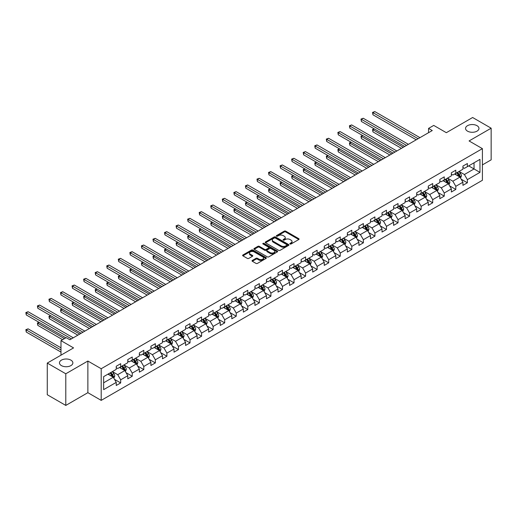 <?xml version="1.0" encoding="UTF-8"?>
<svg xmlns="http://www.w3.org/2000/svg" width="517" height="517" viewBox="0 0 517 517"><rect width="100%" height="100%" fill="white"/><g stroke="black" fill="none" stroke-linecap="round" stroke-linejoin="round"><path stroke-width="0.78" d="M290.05 243.985A0.717 0.414 0 0 0 291.065 243.985L298.794 239.526A1.028 0.595 0 0 0 299.091 239.106A1.028 0.595 0 0 0 298.794 238.686L285.707 231.131A1.028 0.595 0 0 0 284.247 231.131L276.524 235.59A0.717 0.414 0 0 0 277.545 236.179L278.54 235.603A3.289 1.9 0 0 1 283.193 235.603L284.285 236.23A3.289 1.9 0 0 1 285.248 237.574A3.289 1.9 0 0 1 284.285 238.919L283.284 239.494A0.717 0.414 0 0 0 284.305 240.082L285.306 239.507A3.289 1.9 0 0 1 289.959 239.507L291.045 240.134A3.289 1.9 0 0 1 292.015 241.478A3.289 1.9 0 0 1 291.045 242.822L290.05 243.397A0.717 0.414 0 0 0 290.05 243.985L290.05 243.397M70.907 360.136A6.702 3.871 0 0 0 63.597 359.296A6.702 3.871 0 0 0 59.461 362.869A6.702 3.871 0 0 0 61.42 365.609A6.702 3.871 0 0 0 68.729 366.45A6.702 3.871 0 0 0 72.871 362.869A6.702 3.871 0 0 0 70.907 360.136M477.004 125.676A6.702 3.871 0 0 0 469.694 124.836A6.702 3.871 0 0 0 465.552 128.41A6.702 3.871 0 0 0 467.517 131.15A6.702 3.871 0 0 0 474.826 131.99A6.702 3.871 0 0 0 478.962 128.41A6.702 3.871 0 0 0 477.004 125.676M252.328 260.432A1.028 0.595 0 0 0 252.025 260.852A1.028 0.595 0 0 0 252.328 261.272L255.999 263.392A1.028 0.595 0 0 0 257.453 263.392L266.035 258.435A1.028 0.595 0 0 0 266.339 258.015A1.028 0.595 0 0 0 266.035 257.595L252.949 250.041A1.028 0.595 0 0 0 251.495 250.041L242.912 254.997A1.028 0.595 0 0 0 242.609 255.417A1.028 0.595 0 0 0 242.912 255.837L247.346 258.397A1.028 0.595 0 0 0 248.8 258.397L252.477 256.277A1.028 0.595 0 0 0 252.774 255.857A1.028 0.595 0 0 0 252.477 255.437L250.273 254.164A2.753 1.59 0 0 1 249.472 253.046A2.753 1.59 0 0 1 251.165 251.579A2.753 1.59 0 0 1 254.164 251.921L262.778 256.897A2.753 1.59 0 0 1 263.586 258.015A2.753 1.59 0 0 1 261.886 259.482A2.753 1.59 0 0 1 258.894 259.14L257.453 258.313A1.028 0.595 0 0 0 255.999 258.313L252.328 260.432L252.328 261.272L255.999 259.166L255.999 258.313M482.406 164.897L491.15 159.85L491.15 128.197L472.628 117.508L446.333 132.688L433.737 125.418L428.554 128.41L432.257 130.549L69.866 339.772L66.163 337.64L60.98 340.632L60.98 355.173M65.795 373.778L65.795 405.425L87.871 392.681L87.871 361.034L65.795 373.778L47.273 363.083L73.569 347.902L60.98 340.632M87.871 361.034L101.203 368.731L482.406 148.644L482.406 180.291L101.203 400.378L101.203 368.731M491.15 128.197L469.074 140.941L482.406 148.644M278.611 250.338A1.028 0.595 0 0 0 280.072 250.338L288.648 245.381A1.028 0.595 0 0 0 288.951 244.961A1.028 0.595 0 0 0 288.648 244.541L275.561 236.986A1.028 0.595 0 0 0 274.107 236.986L265.525 241.937A1.028 0.595 0 0 0 265.227 242.357A1.028 0.595 0 0 0 265.525 242.777L278.611 250.338M263.308 244.14A0.717 0.414 0 0 1 264.038 244.244L277.325 251.915L268.762 256.865A1.028 0.595 0 0 1 267.308 256.865L254.222 249.304L254.222 248.47A1.028 0.595 0 0 0 253.918 248.884A1.028 0.595 0 0 0 254.222 249.304M254.222 248.47L257.893 246.344A1.028 0.595 0 0 1 259.347 246.344L264.652 249.414A1.028 0.595 0 0 0 266.106 249.414L268.543 248.005A1.028 0.595 0 0 0 268.846 247.585A1.028 0.595 0 0 0 268.543 247.165L263.017 243.972A0.717 0.414 0 0 1 264.038 243.391L277.345 251.068A1.028 0.595 0 0 1 277.642 251.488A1.028 0.595 0 0 1 277.345 251.908L277.345 251.068M65.795 405.425L47.273 394.736L47.273 363.083M114.503 379.355L120.687 382.929L120.687 379.808L127.796 375.704L127.796 378.825L132.242 376.26L132.242 373.132L139.351 369.028L139.351 372.15L143.797 369.584L143.797 366.463L150.906 362.359L150.906 365.48L155.352 362.915L155.352 359.793L162.467 355.683L162.467 358.804L166.907 356.239L166.907 353.117L174.022 349.014L174.022 352.135L178.468 349.57L178.468 346.448L185.577 342.344L185.577 345.466L190.023 342.9L190.023 339.772L197.132 335.669L197.132 338.79L201.578 336.224L201.578 333.103L208.687 328.999L208.687 332.121L213.133 329.555L213.133 326.434L220.248 322.324L220.248 325.445L224.688 322.879L224.688 319.758L231.803 315.654L231.803 318.776L236.25 316.21L236.25 313.089L243.358 308.985L243.358 312.106L247.805 309.541L247.805 306.413L254.913 302.309L254.913 305.431L259.36 302.865L259.36 299.744L266.468 295.64L266.468 298.761L270.914 296.196L270.914 293.074L278.03 288.964L278.03 292.086L282.469 289.52L282.469 286.399L289.585 282.295L289.585 285.416L294.031 282.851L294.031 279.729L301.14 275.626L301.14 278.747L305.586 276.181L305.586 273.054L312.695 268.95L312.695 272.071L317.141 269.506L317.141 266.384L324.249 262.281L324.249 265.402L328.696 262.836L328.696 259.715L335.811 255.605L335.811 258.726L340.251 256.161L340.251 253.039L347.366 248.935L347.366 252.057L351.812 249.491L351.812 246.37L358.921 242.26L358.921 245.388L363.367 242.822L363.367 239.694L370.476 235.59L370.476 238.712L374.922 236.146L374.922 233.025L382.031 228.921L382.031 232.043L386.477 229.477L386.477 226.356L393.592 222.245L393.592 225.367L398.032 222.801L398.032 219.68L405.147 215.576L405.147 218.697L409.587 216.132L409.587 213.01L416.702 208.9L416.702 212.028L421.148 209.463L421.148 206.335L428.257 202.231L428.257 205.352L432.703 202.787L432.703 199.665L439.812 195.562L439.812 198.683L444.258 196.117L444.258 192.996L451.367 188.886L451.367 192.007L455.813 189.442L455.813 186.32L462.928 182.217L462.928 185.338L467.368 182.772L467.368 179.651L479.963 172.381L479.963 159.378L474.037 162.797L474.037 168.956L479.963 172.381M120.687 382.929L116.241 385.495L116.241 382.373L103.646 389.644L103.646 376.641L116.241 369.371L116.241 366.249L120.687 363.684L120.687 366.805L127.796 362.701L127.796 359.58L132.242 357.008L132.242 360.136L139.351 356.026L139.351 352.904L143.797 350.339L143.797 353.46L150.906 349.356L150.906 346.235L155.352 343.669L155.352 346.791L162.467 342.681L162.467 339.559L166.907 336.994L166.907 340.115L174.022 336.011L174.022 332.89L178.468 330.324L178.468 333.446L185.577 329.342L185.577 326.221L190.023 323.648L190.023 326.776L197.132 322.666L197.132 319.545L201.578 316.979L201.578 320.101L208.687 315.997L208.687 312.875L213.133 310.31L213.133 313.431L220.248 309.321L220.248 306.2L224.688 303.634L224.688 306.755L231.803 302.652L231.803 299.53L236.25 296.965L236.25 300.086L243.358 295.983L243.358 292.861L247.805 290.289L247.805 293.417L254.913 289.307L254.913 286.185L259.36 283.62L259.36 286.741L266.468 282.637L266.468 279.516L270.914 276.95L270.914 280.072L278.03 275.962L278.03 272.84L282.469 270.275L282.469 273.396L289.585 269.292L289.585 266.171L294.031 263.605L294.031 266.727L301.14 262.623L301.14 259.502L305.586 256.93L305.586 260.057L312.695 255.947L312.695 252.826L317.141 250.26L317.141 253.382L324.249 249.278L324.249 246.157L328.696 243.591L328.696 246.712L335.811 242.602L335.811 239.481L340.251 236.915L340.251 240.037L347.366 235.933L347.366 232.812L351.812 230.246L351.812 233.367L358.921 229.264L358.921 226.136L363.367 223.57L363.367 226.698L370.476 222.588L370.476 219.467L374.922 216.901L374.922 220.022L382.031 215.919L382.031 212.797L386.477 210.232L386.477 213.353L393.592 209.243L393.592 206.121L398.032 203.556L398.032 206.677L405.147 202.574L405.147 199.452L409.587 196.887L409.587 200.008L416.702 195.904L416.702 192.776L421.148 190.211L421.148 193.339L428.257 189.228L428.257 186.107L432.703 183.541L432.703 186.663L439.812 182.559L439.812 179.438L444.258 176.872L444.258 179.994L451.367 175.883L451.367 172.762L455.813 170.196L455.813 173.318L462.928 169.214L462.928 166.093L467.368 163.527L467.368 166.648L479.963 159.378M119.498 367.49L124.836 370.566L117.721 374.676L112.389 371.594M116.241 367.658L117.721 368.518L120.687 366.805M117.721 374.676L120.687 379.808M124.836 370.566L127.796 375.704M131.053 360.821L136.391 363.897L129.276 368.001L123.944 364.924M127.796 360.989L129.276 361.842L132.242 360.136M129.276 368.001L132.242 373.132M136.391 363.897L139.351 369.028M142.614 354.145L147.946 357.228L140.837 361.331L135.499 358.249M139.351 354.319L140.837 355.173L143.797 353.46M140.837 361.331L143.797 366.463M147.946 357.228L150.906 362.359M154.169 347.476L159.501 350.552L152.392 354.662L147.054 351.579M150.906 347.644L152.392 348.503L155.352 346.791M152.392 354.662L155.352 359.793M159.501 350.552L162.467 355.683M165.724 340.8L171.056 343.883L163.947 347.986L158.616 344.91M162.467 340.974L163.947 341.827L166.907 340.115M163.947 347.986L166.907 353.117M171.056 343.883L174.022 349.014M177.279 334.131L182.617 337.207L175.502 341.317L170.171 338.234M174.022 334.299L175.502 335.158L178.468 333.446M175.502 341.317L178.468 346.448M182.617 337.207L185.577 342.344M188.834 327.455L194.172 330.537L187.057 334.641L181.725 331.565M185.577 327.629L187.057 328.482L190.023 326.776M187.057 334.641L190.023 339.772M194.172 330.537L197.132 335.669M200.396 320.786L205.727 323.868L198.612 327.972L193.28 324.889M197.132 320.96L198.612 321.813L201.578 320.101M198.612 327.972L201.578 333.103M205.727 323.868L208.687 328.999M211.951 314.116L217.282 317.192L210.173 321.303L204.835 318.22M208.687 314.284L210.173 315.144L213.133 313.431M210.173 321.303L213.133 326.434M217.282 317.192L220.248 322.324M223.506 307.441L228.837 310.523L221.728 314.627L216.397 311.551M220.248 307.615L221.728 308.468L224.688 306.755M221.728 314.627L224.688 319.758M228.837 310.523L231.803 315.654M235.061 300.771L240.392 303.847L233.283 307.958L227.952 304.875M231.803 300.939L233.283 301.799L236.25 300.086M233.283 307.958L236.25 313.089M240.392 303.847L243.358 308.985M246.615 294.095L251.953 297.178L244.838 301.282L239.507 298.206M243.358 294.27L244.838 295.123L247.805 293.417M244.838 301.282L247.805 306.413M251.953 297.178L254.913 302.309M258.177 287.426L263.508 290.509L256.393 294.612L251.062 291.53M254.913 287.601L256.393 288.454L259.36 286.741M256.393 294.612L259.36 299.744M263.508 290.509L266.468 295.64M269.732 280.757L275.063 283.833L267.955 287.937L262.617 284.861M266.468 280.925L267.955 281.778L270.914 280.072M267.955 287.937L270.914 293.074M275.063 283.833L278.03 288.964M281.287 274.081L286.618 277.164L279.51 281.267L274.178 278.191M278.03 274.256L279.51 275.109L282.469 273.396M279.51 281.267L282.469 286.399M286.618 277.164L289.585 282.295M292.842 267.412L298.173 270.488L291.065 274.598L285.733 271.515M289.585 267.58L291.065 268.439L294.031 266.727M291.065 274.598L294.031 279.729M298.173 270.488L301.14 275.626M304.397 260.736L309.735 263.819L302.619 267.922L297.288 264.846M301.14 260.911L302.619 261.764L305.586 260.057M302.619 267.922L305.586 273.054M309.735 263.819L312.695 268.95M315.958 254.067L321.29 257.149L314.174 261.253L308.843 258.17M312.695 254.241L314.174 255.094L317.141 253.382M314.174 261.253L317.141 266.384M321.29 257.149L324.249 262.281M327.513 247.397L332.845 250.474L325.736 254.577L320.398 251.501M324.249 247.565L325.736 248.418L328.696 246.712M325.736 254.577L328.696 259.715M332.845 250.474L335.811 255.605M339.068 240.722L344.4 243.804L337.291 247.908L331.953 244.832M335.811 240.896L337.291 241.749L340.251 240.037M337.291 247.908L340.251 253.039M344.4 243.804L347.366 248.935M350.623 234.052L355.954 237.129L348.846 241.239L343.514 238.156M347.366 234.22L348.846 235.08L351.812 233.367M348.846 241.239L351.812 246.37M355.954 237.129L358.921 242.26M362.178 227.377L367.516 230.459L360.401 234.563L355.069 231.487M358.921 227.551L360.401 228.404L363.367 226.698M360.401 234.563L363.367 239.694M367.516 230.459L370.476 235.59M373.733 220.707L379.071 223.79L371.956 227.894L366.624 224.811M370.476 220.875L371.956 221.735L374.922 220.022M371.956 227.894L374.922 233.025M379.071 223.79L382.031 228.921M385.294 214.038L390.626 217.114L383.517 221.218L378.179 218.142M382.031 214.206L383.517 215.059L386.477 213.353M383.517 221.218L386.477 226.356M390.626 217.114L393.592 222.245M396.849 207.362L402.181 210.445L395.072 214.549L389.734 211.472M393.592 207.537L395.072 208.39L398.032 206.677M395.072 214.549L398.032 219.68M402.181 210.445L405.147 215.576M408.404 200.693L413.736 203.769L406.627 207.879L401.295 204.797M405.147 200.861L406.627 201.72L409.587 200.008M406.627 207.879L409.587 213.01M413.736 203.769L416.702 208.9M419.959 194.017L425.297 197.1L418.182 201.203L412.85 198.127M416.702 194.192L418.182 195.045L421.148 193.339M418.182 201.203L421.148 206.335M425.297 197.1L428.257 202.231M431.514 187.348L436.852 190.43L429.737 194.534L424.405 191.452M428.257 187.516L429.737 188.375L432.703 186.663M429.737 194.534L432.703 199.665M436.852 190.43L439.812 195.562M443.075 180.679L448.407 183.755L441.298 187.858L435.96 184.782M439.812 180.847L441.298 181.7L444.258 179.994M441.298 187.858L444.258 192.996M448.407 183.755L451.367 188.886M454.63 174.003L459.962 177.085L452.853 181.189L447.515 178.113M451.367 174.177L452.853 175.03L455.813 173.318M452.853 181.189L455.813 186.32M459.962 177.085L462.928 182.217M468.706 165.879L474.037 168.956L464.408 174.52L459.077 171.437M462.928 167.502L464.408 168.361L467.368 166.648M464.408 174.52L467.368 179.651M87.871 392.681L101.203 400.378M428.554 128.41L428.554 132.688M103.646 382.8L113.275 377.242L107.943 374.159M113.275 377.242L116.241 382.373M461.183 179.199L467.368 182.772M449.628 185.874L455.813 189.442M438.073 192.544L444.258 196.117M426.519 199.219L432.703 202.787M414.964 205.889L421.148 209.463M403.402 212.558L409.587 216.132M391.847 219.234L398.032 222.801M380.292 225.903L386.477 229.477M368.737 232.579L374.922 236.146M357.182 239.248L363.367 242.822M345.621 245.918L351.812 249.491M334.066 252.593L340.251 256.161M322.511 259.263L328.696 262.836M310.956 265.938L317.141 269.506M299.401 272.608L305.586 276.181M287.84 279.277L294.031 282.851M276.285 285.953L282.469 289.52M264.73 292.622L270.914 296.196M253.175 299.298L259.36 302.865M241.62 305.967L247.805 309.541M230.059 312.636L236.25 316.21M218.504 319.312L224.688 322.879M206.949 325.981L213.133 329.555M195.394 332.657L201.578 336.224M183.839 339.326L190.023 342.9M172.277 345.996L178.468 349.57M160.722 352.672L166.907 356.239M149.167 359.341L155.352 362.915M137.612 366.017L143.797 369.584M126.058 372.686L132.242 376.26M290.334 244.089L291.045 243.675A3.289 1.9 0 0 0 292.015 242.331L292.015 241.478M285.248 237.574L285.248 238.427A3.289 1.9 0 0 1 284.285 239.772L283.575 240.185M298.794 238.686L298.794 239.526L285.707 231.984A1.028 0.595 0 0 0 284.247 231.984L276.815 236.282M288.648 244.541L288.648 245.381L275.561 237.839A1.028 0.595 0 0 0 274.107 237.839L265.538 242.79M286.832 245.258A0.717 0.414 0 0 0 286.832 244.67L275.341 238.033A0.717 0.414 0 0 0 274.327 238.033L273.273 238.641A3.289 1.9 0 0 0 272.304 239.985A3.289 1.9 0 0 0 273.273 241.329L281.125 245.866A3.289 1.9 0 0 0 285.778 245.866L286.832 245.258L286.832 246.111A0.717 0.414 0 0 0 287.045 245.814L287.045 244.961M272.304 239.985L272.304 240.844A3.289 1.9 0 0 0 273.273 242.189L273.273 241.329M286.832 246.111L285.778 246.719A3.289 1.9 0 0 1 281.125 246.719L273.273 242.189M254.235 249.317L257.893 247.204L257.893 246.344M268.846 247.585L268.846 248.438A1.028 0.595 0 0 1 268.543 248.858L266.106 250.267A1.028 0.595 0 0 1 264.652 250.267L259.347 247.204A1.028 0.595 0 0 0 257.893 247.204M270.158 252.593A2.753 1.59 0 0 0 273.157 252.936A2.753 1.59 0 0 0 274.857 251.469A2.753 1.59 0 0 0 274.049 250.344L271.018 248.593A1.028 0.595 0 0 0 269.564 248.593L267.127 250.002A1.028 0.595 0 0 0 266.824 250.422A1.028 0.595 0 0 0 267.127 250.842L270.158 252.593L270.158 253.446A2.753 1.59 0 0 0 273.157 253.789A2.753 1.59 0 0 0 274.857 252.322L274.857 251.469M266.824 250.422L266.824 251.275A1.028 0.595 0 0 0 267.127 251.695L267.127 250.842M270.158 253.446L267.127 251.695M263.586 258.015L263.586 258.875A2.753 1.59 0 0 1 261.886 260.342A2.753 1.59 0 0 1 258.894 259.993L257.453 259.166A1.028 0.595 0 0 0 255.999 259.166M249.472 253.046L249.472 253.899A2.753 1.59 0 0 0 250.273 255.023L250.273 254.164M252.458 256.283L250.273 255.023M266.035 257.595L266.035 258.435L252.949 250.894A1.028 0.595 0 0 0 251.495 250.894L242.925 255.844L242.912 254.997M460.55 178.1L461.429 175.877A2.779 1.603 -120 0 0 460.544 173.512L459.012 171.47M456.349 174.998L455.309 173.609M374.353 128.94L372.944 129.754L372.944 131.887L401.444 148.34M456.718 172.801L458.249 174.836A2.779 1.603 60 0 1 459.044 176.51L459.93 175.993A2.779 1.603 -120 0 0 459.135 174.326L457.61 172.284M456.912 172.684L458.605 174.953A1.415 0.814 60 0 1 458.863 175.379L459.93 175.993M372.944 131.887L372.537 129.515L403.292 147.274M372.537 129.515L374.185 128.843M418.111 138.718L372.944 112.641L374.793 111.575L419.959 137.651M416.256 139.79L372.944 114.78L372.944 112.641L372.537 112.409L374.793 111.575M372.944 114.78L372.537 112.409M448.995 184.769L449.874 182.546A2.779 1.603 -120 0 0 448.989 180.187L447.457 178.145M444.794 181.667L443.754 180.284M362.792 135.609L361.389 136.423L361.389 138.562L389.883 155.016M445.163 179.47L446.688 181.512A2.779 1.603 60 0 1 447.483 183.18L448.375 182.669A2.779 1.603 -120 0 0 447.58 180.995L446.048 178.96M445.357 179.36L447.05 181.622A1.415 0.814 60 0 1 447.308 182.055L448.375 182.669M361.389 138.562L360.982 136.191L391.737 153.943M360.982 136.191L362.63 135.519M437.434 191.439L438.319 189.222A2.779 1.603 -120 0 0 437.434 186.857L435.902 184.815M433.24 188.343L432.199 186.954M351.237 142.285L349.828 143.093L349.828 145.232L378.328 161.685M433.608 186.139L435.133 188.182A2.779 1.603 60 0 1 435.928 189.855L436.82 189.338A2.779 1.603 -120 0 0 436.025 187.671L434.493 185.629M433.802 186.03L435.495 188.291A1.415 0.814 60 0 1 435.753 188.724L436.82 189.338M349.828 145.232L349.421 142.86L380.182 160.619M349.421 142.86L351.075 142.188M406.549 145.393L361.389 119.317L363.238 118.244L408.404 144.321M404.701 146.46L361.389 121.456L361.389 119.317L360.982 119.078L363.238 118.244M361.389 121.456L360.982 119.078M394.994 152.063L349.828 125.986L351.683 124.92L396.849 150.996M393.146 153.135L349.828 128.126L349.828 125.986L349.421 125.754L351.683 124.92M349.828 128.126L349.421 125.754M425.879 198.114L426.758 195.891A2.779 1.603 -120 0 0 425.872 193.526L424.347 191.49M421.678 195.012L420.644 193.629M339.682 148.954L338.273 149.768L338.273 151.908L366.773 168.361M422.046 192.815L423.578 194.857A2.779 1.603 60 0 1 424.373 196.525L425.265 196.014A2.779 1.603 -120 0 0 424.47 194.34L422.938 192.298M422.24 192.705L423.94 194.967A1.415 0.814 60 0 1 424.198 195.394L425.265 196.014M338.273 151.908L337.866 149.529L368.627 167.288M337.866 149.529L339.52 148.857M414.324 204.784L415.203 202.567A2.779 1.603 -120 0 0 414.317 200.202L412.792 198.16M410.123 201.682L409.083 200.299M328.127 155.623L326.718 156.438L326.718 158.577L355.218 175.03M410.492 199.484L412.023 201.527A2.779 1.603 60 0 1 412.818 203.194L413.703 202.683A2.779 1.603 -120 0 0 412.909 201.016L411.383 198.974M410.685 199.375L412.385 201.636A1.415 0.814 60 0 1 412.637 202.069L413.703 202.683M326.718 158.577L326.311 156.205L357.066 173.964M326.311 156.205L327.965 155.533M402.769 211.459L403.648 209.236A2.779 1.603 -120 0 0 402.762 206.871L401.231 204.829M398.568 208.357L397.528 206.968M316.572 162.299L315.163 163.113L315.163 165.253L343.663 181.7M398.937 206.16L400.468 208.196A2.779 1.603 60 0 1 401.263 209.87L402.148 209.353A2.779 1.603 -120 0 0 401.354 207.685L399.828 205.643M399.13 206.044L400.824 208.312A1.415 0.814 60 0 1 401.082 208.739L402.148 209.353M315.163 165.253L314.756 162.874L345.511 180.633M314.756 162.874L316.404 162.202M383.44 158.738L338.273 132.662L340.128 131.589L385.294 157.666M381.591 159.805L338.273 134.795L338.273 132.662L337.866 132.423L340.128 131.589M338.273 134.795L337.866 132.423M371.885 165.408L326.718 139.332L328.573 138.265L373.733 164.341M370.03 166.474L326.718 141.471L326.718 139.332L326.311 139.099L328.573 138.265M326.718 141.471L326.311 139.099M360.33 172.077L315.163 146.001L317.011 144.934L362.178 171.011M358.475 173.15L315.163 148.14L315.163 146.001L314.756 145.768L317.011 144.934M315.163 148.14L314.756 145.768M391.214 218.129L392.093 215.906A2.779 1.603 -120 0 0 391.207 213.547L389.676 211.505M387.013 215.027L385.973 213.644M305.017 168.969L303.608 169.783L303.608 171.922L332.101 188.375M387.382 212.83L388.907 214.872A2.779 1.603 60 0 1 389.702 216.539L390.594 216.028A2.779 1.603 -120 0 0 389.799 214.355L388.267 212.319M387.576 212.72L389.269 214.982A1.415 0.814 60 0 1 389.527 215.415L390.594 216.028M303.608 171.922L303.201 169.55L333.956 187.303M303.201 169.55L304.849 168.878M348.775 178.753L303.608 152.677L305.457 151.604L350.623 177.68M346.92 179.819L303.608 154.816L303.608 152.677L303.201 152.437L305.457 151.604M303.608 154.816L303.201 152.437M379.652 224.798L380.538 222.581A2.779 1.603 -120 0 0 379.652 220.216L378.121 218.174M375.458 221.703L374.418 220.313M293.456 175.644L292.047 176.452L292.047 178.591L320.546 195.045M375.827 219.499L377.352 221.541A2.779 1.603 60 0 1 378.147 223.215L379.039 222.698A2.779 1.603 -120 0 0 378.244 221.03L376.712 218.988M376.021 219.389L377.714 221.651A1.415 0.814 60 0 1 377.972 222.084L379.039 222.698M292.047 178.591L291.64 176.219L322.401 193.978M291.64 176.219L293.294 175.547M337.213 185.422L292.047 159.346L293.902 158.28L339.068 184.356M335.365 186.495L292.047 161.485L292.047 159.346L291.64 159.113L293.902 158.28M292.047 161.485L291.64 159.113M368.098 231.474L368.983 229.251A2.779 1.603 -120 0 0 368.091 226.885L366.566 224.85M363.897 228.372L362.863 226.989M281.901 182.314L280.492 183.128L280.492 185.267L308.992 201.72M364.272 226.175L365.797 228.217A2.779 1.603 60 0 1 366.592 229.884L367.484 229.374A2.779 1.603 -120 0 0 366.689 227.7L365.157 225.658M364.459 226.065L366.159 228.327A1.415 0.814 60 0 1 366.417 228.753L367.484 229.374M280.492 185.267L280.085 182.889L310.846 200.648M280.085 182.889L281.739 182.223M325.658 192.098L280.492 166.022L282.347 164.949L327.513 191.025M323.81 193.164L280.492 168.154L280.492 166.022L280.085 165.783L282.347 164.949M280.492 168.154L280.085 165.783M356.543 238.143L357.421 235.926A2.779 1.603 -120 0 0 356.536 233.561L355.011 231.519M352.342 235.041L351.308 233.658M270.346 188.983L268.937 189.797L268.937 191.936L297.437 208.39M352.71 232.844L354.242 234.886A2.779 1.603 60 0 1 355.037 236.553L355.922 236.043A2.779 1.603 -120 0 0 355.127 234.375L353.602 232.333M352.904 232.734L354.604 234.996A1.415 0.814 60 0 1 354.856 235.429L355.922 236.043M268.937 191.936L268.53 189.565L299.285 207.323M268.53 189.565L270.184 188.892M314.103 198.767L268.937 172.691L270.792 171.625L315.958 197.701M312.249 199.833L268.937 174.83L268.937 172.691L268.53 172.458L270.792 171.625M268.937 174.83L268.53 172.458M344.988 244.819L345.867 242.596A2.779 1.603 -120 0 0 344.981 240.231L343.45 238.188M340.787 241.717L339.747 240.327M258.791 195.659L257.382 196.473L257.382 198.612L285.882 215.059M341.155 239.52L342.687 241.555A2.779 1.603 60 0 1 343.482 243.229L344.367 242.712A2.779 1.603 -120 0 0 343.572 241.045L342.047 239.003M341.349 239.403L343.049 241.672A1.415 0.814 60 0 1 343.301 242.098L344.367 242.712M257.382 198.612L256.975 196.234L287.73 213.993M256.975 196.234L258.629 195.562M302.548 205.436L257.382 179.36L259.23 178.294L304.397 204.37M300.694 206.509L257.382 181.499L257.382 179.36L256.975 179.128L259.23 178.294M257.382 181.499L256.975 179.128M333.433 251.488L334.312 249.265A2.779 1.603 -120 0 0 333.426 246.906L331.895 244.864M329.232 248.386L328.192 247.003M247.236 202.328L245.827 203.142L245.827 205.281L274.32 221.735M329.6 246.189L331.132 248.231A2.779 1.603 60 0 1 331.92 249.898L332.812 249.388A2.779 1.603 -120 0 0 332.017 247.714L330.486 245.678M329.794 246.079L331.487 248.341A1.415 0.814 60 0 1 331.746 248.774L332.812 249.388M245.827 205.281L245.42 202.91L276.175 220.662M245.42 202.91L247.068 202.237M290.993 212.112L245.827 186.036L247.675 184.963L292.842 211.039M289.139 213.178L245.827 188.175L245.827 186.036L245.42 185.797L247.675 184.963M245.827 188.175L245.42 185.797M321.871 258.157L322.757 255.941A2.779 1.603 -120 0 0 321.871 253.576L320.34 251.533M317.677 255.062L316.637 253.673M235.674 209.004L234.272 209.812L234.272 211.951L262.765 228.404M318.045 252.858L319.571 254.9A2.779 1.603 60 0 1 320.366 256.574L321.257 256.057A2.779 1.603 -120 0 0 320.462 254.39L318.931 252.348M318.239 252.748L319.933 255.017A1.415 0.814 60 0 1 320.191 255.443L321.257 256.057M234.272 211.951L233.858 209.579L264.62 227.338M233.858 209.579L235.513 208.907M279.432 218.781L234.272 192.705L236.12 191.639L281.287 217.715M277.584 219.854L234.272 194.844L234.272 192.705L233.858 192.473L236.12 191.639M234.272 194.844L233.858 192.473M310.316 264.833L311.202 262.61A2.779 1.603 -120 0 0 310.31 260.245L308.785 258.209M306.116 261.731L305.082 260.348M224.12 215.673L222.711 216.487L222.711 218.626L251.21 235.08M306.491 259.534L308.016 261.576A2.779 1.603 60 0 1 308.811 263.243L309.702 262.733A2.779 1.603 -120 0 0 308.907 261.059L307.376 259.017M306.678 259.424L308.378 261.686A1.415 0.814 60 0 1 308.636 262.113L309.702 262.733M222.711 218.626L222.304 216.248L253.065 234.007M222.304 216.248L223.958 215.583M267.877 225.457L222.711 199.381L224.565 198.308L269.732 224.384M266.029 226.524L222.711 201.52L222.711 199.381L222.304 199.142L224.565 198.308M222.711 201.52L222.304 199.142M298.761 271.503L299.64 269.286A2.779 1.603 -120 0 0 298.755 266.921L297.23 264.878M294.561 268.407L293.527 267.018M212.565 222.342L211.156 223.157L211.156 225.296L239.655 241.749M294.929 266.203L296.461 268.245A2.779 1.603 60 0 1 297.256 269.913L298.141 269.402A2.779 1.603 -120 0 0 297.346 267.735L295.821 265.693M295.123 266.093L296.823 268.355A1.415 0.814 60 0 1 297.081 268.788L298.141 269.402M211.156 225.296L210.749 222.924L241.504 240.683M210.749 222.924L212.403 222.252M256.322 232.127L211.156 206.05L213.01 204.984L258.177 231.06M254.467 233.193L211.156 208.189L211.156 206.05L210.749 205.818L213.01 204.984M211.156 208.189L210.749 205.818M287.206 278.178L288.085 275.955A2.779 1.603 -120 0 0 287.2 273.59L285.675 271.548M283.006 275.076L281.965 273.687M201.01 229.018L199.601 229.832L199.601 231.971L228.1 248.418M283.374 272.879L284.906 274.915A2.779 1.603 60 0 1 285.701 276.589L286.586 276.072A2.779 1.603 -120 0 0 285.791 274.404L284.266 272.362M283.568 272.763L285.268 275.031A1.415 0.814 60 0 1 285.52 275.458L286.586 276.072M199.601 231.971L199.194 229.593L229.949 247.352M199.194 229.593L200.848 228.921M244.767 238.796L199.601 212.72L201.456 211.653L246.615 237.73M242.912 239.869L199.601 214.859L199.601 212.72L199.194 212.487L201.456 211.653M199.601 214.859L199.194 212.487M275.651 284.848L276.53 282.631A2.779 1.603 -120 0 0 275.645 280.266L274.113 278.224M271.451 281.746L270.41 280.363M189.455 235.687L188.046 236.502L188.046 238.641L216.539 255.094M271.819 279.548L273.351 281.591A2.779 1.603 60 0 1 274.146 283.258L275.031 282.747A2.779 1.603 -120 0 0 274.236 281.074L272.711 279.038M272.013 279.438L273.706 281.7A1.415 0.814 60 0 1 273.965 282.133L275.031 282.747M188.046 238.641L187.639 236.269L218.394 254.021M187.639 236.269L189.287 235.597M233.212 245.472L188.046 219.395L189.894 218.323L235.061 244.399M231.357 246.538L188.046 221.535L188.046 219.395L187.639 219.156L189.894 218.323M188.046 221.535L187.639 219.156M264.09 291.517L264.975 289.3A2.779 1.603 -120 0 0 264.09 286.935L262.558 284.893M259.896 288.421L258.855 287.032M177.893 242.363L176.491 243.171L176.491 245.31L204.984 261.764M260.264 286.218L261.789 288.26A2.779 1.603 60 0 1 262.584 289.934L263.476 289.417A2.779 1.603 -120 0 0 262.681 287.749L261.15 285.707M260.458 286.108L262.151 288.376A1.415 0.814 60 0 1 262.41 288.803L263.476 289.417M176.491 245.31L176.084 242.938L206.839 260.697M176.084 242.938L177.732 242.266M221.651 252.141L176.491 226.065L178.339 224.998L223.506 251.075M219.803 253.214L176.491 228.204L176.491 226.065L176.084 225.832L178.339 224.998M176.491 228.204L176.084 225.832M252.535 298.193L253.42 295.97A2.779 1.603 -120 0 0 252.535 293.611L251.003 291.569M248.334 295.091L247.3 293.708M166.338 249.032L164.929 249.847L164.929 251.986L193.429 268.439M248.709 292.893L250.234 294.936A2.779 1.603 60 0 1 251.029 296.603L251.921 296.092A2.779 1.603 -120 0 0 251.126 294.419L249.595 292.376M248.903 292.784L250.596 295.045A1.415 0.814 60 0 1 250.855 295.472L251.921 296.092M164.929 251.986L164.522 249.608L195.284 267.367M164.522 249.608L166.177 248.942M210.096 258.817L164.929 232.74L166.784 231.668L211.951 257.744M208.248 259.883L164.929 234.88L164.929 232.74L164.522 232.501L166.784 231.668M164.929 234.88L164.522 232.501M240.98 304.862L241.859 302.645A2.779 1.603 -120 0 0 240.974 300.28L239.449 298.238M236.78 301.766L235.746 300.377M154.783 255.708L153.375 256.516L153.375 258.655L181.874 275.109M237.148 299.563L238.68 301.605A2.779 1.603 60 0 1 239.474 303.272L240.36 302.762A2.779 1.603 -120 0 0 239.571 301.094L238.04 299.052M237.342 299.453L239.041 301.715A1.415 0.814 60 0 1 239.3 302.148L240.36 302.762M153.375 258.655L152.967 256.283L183.722 274.042M152.967 256.283L154.622 255.611M198.541 265.486L153.375 239.41L155.229 238.343L200.396 264.42M196.686 266.552L153.375 241.549L153.375 239.41L152.967 239.177L155.229 238.343M153.375 241.549L152.967 239.177M229.425 311.538L230.304 309.315A2.779 1.603 -120 0 0 229.419 306.949L227.894 304.907M225.225 308.436L224.184 307.046M143.228 262.377L141.82 263.192L141.82 265.331L170.319 281.778M225.593 306.238L227.125 308.274A2.779 1.603 60 0 1 227.919 309.948L228.805 309.431A2.779 1.603 -120 0 0 228.01 307.764L226.485 305.721M225.787 306.122L227.486 308.39A1.415 0.814 60 0 1 227.738 308.817L228.805 309.431M141.82 265.331L141.412 262.953L172.167 280.712M141.412 262.953L143.067 262.281M186.986 272.155L141.82 246.079L143.674 245.013L188.834 271.089M185.131 273.228L141.82 248.218L141.82 246.079L141.412 245.846L143.674 245.013M141.82 248.218L141.412 245.846M217.87 318.207L218.749 315.99A2.779 1.603 -120 0 0 217.864 313.625L216.332 311.583M213.67 315.105L212.629 313.722M131.673 269.047L130.265 269.861L130.265 272L158.758 288.454M214.038 312.908L215.57 314.95A2.779 1.603 60 0 1 216.364 316.617L217.25 316.107A2.779 1.603 -120 0 0 216.455 314.433L214.93 312.397M214.232 312.798L215.925 315.06A1.415 0.814 60 0 1 216.184 315.493L217.25 316.107M130.265 272L129.857 269.628L160.613 287.381M129.857 269.628L131.505 268.956M175.431 278.831L130.265 252.755L132.113 251.682L177.279 277.758M173.576 279.897L130.265 254.894L130.265 252.755L129.857 252.516L132.113 251.682M130.265 254.894L129.857 252.516M206.309 324.876L207.194 322.66A2.779 1.603 -120 0 0 206.309 320.294L204.777 318.252M202.115 321.781L201.074 320.391M120.112 275.723L118.71 276.53L118.71 278.669L147.203 295.123M202.483 319.577L204.008 321.619A2.779 1.603 60 0 1 204.803 323.293L205.695 322.776A2.779 1.603 -120 0 0 204.9 321.109L203.368 319.067M202.677 319.467L204.37 321.736A1.415 0.814 60 0 1 204.629 322.162L205.695 322.776M118.71 278.669L118.303 276.298L149.058 294.057M118.303 276.298L119.95 275.626M163.87 285.5L118.71 259.424L120.558 258.358L165.724 284.434M162.021 286.573L118.71 261.563L118.71 259.424L118.303 259.191L120.558 258.358M118.71 261.563L118.303 259.191M194.754 331.552L195.639 329.329A2.779 1.603 -120 0 0 194.754 326.97L193.222 324.928M190.56 328.45L189.519 327.067M108.557 282.392L107.148 283.206L107.148 285.345L135.648 301.799M190.928 326.253L192.453 328.295A2.779 1.603 60 0 1 193.248 329.962L194.14 329.452A2.779 1.603 -120 0 0 193.345 327.778L191.813 325.736M191.122 326.143L192.815 328.405A1.415 0.814 60 0 1 193.074 328.831L194.14 329.452M107.148 285.345L106.741 282.967L137.503 300.726M106.741 282.967L108.396 282.301M152.315 292.176L107.148 266.1L109.003 265.027L154.169 291.103M150.466 293.242L107.148 268.239L107.148 266.1L106.741 265.861L109.003 265.027M107.148 268.239L106.741 265.861M183.199 338.221L184.078 336.005A2.779 1.603 -120 0 0 183.192 333.639L181.667 331.597M178.998 335.126L177.964 333.736M97.002 289.068L95.593 289.875L95.593 292.015L124.093 308.468M179.367 332.922L180.898 334.964A2.779 1.603 60 0 1 181.693 336.632L182.585 336.121A2.779 1.603 -120 0 0 181.79 334.454L180.259 332.412M179.561 332.812L181.26 335.074A1.415 0.814 60 0 1 181.519 335.507L182.585 336.121M95.593 292.015L95.186 289.643L125.941 307.402M95.186 289.643L96.841 288.971M140.76 298.845L95.593 272.769L97.448 271.703L142.614 297.779M138.905 299.912L95.593 274.908L95.593 272.769L95.186 272.537L97.448 271.703M95.593 274.908L95.186 272.537M171.644 344.897L172.523 342.674A2.779 1.603 -120 0 0 171.638 340.309L170.112 338.273M167.443 341.795L166.403 340.406M85.447 295.737L84.038 296.551L84.038 298.69L112.538 315.144M167.812 339.598L169.343 341.634A2.779 1.603 60 0 1 170.138 343.307L171.024 342.79A2.779 1.603 -120 0 0 170.229 341.123L168.704 339.081M168.006 339.482L169.705 341.75A1.415 0.814 60 0 1 169.957 342.176L171.024 342.79M84.038 298.69L83.631 296.312L114.386 314.071M83.631 296.312L85.286 295.64M129.205 305.515L84.038 279.438L85.893 278.372L131.053 304.448M127.35 306.587L84.038 281.578L84.038 279.438L83.631 279.206L85.893 278.372M84.038 281.578L83.631 279.206M160.089 351.566L160.968 349.35A2.779 1.603 -120 0 0 160.083 346.985L158.551 344.942M155.888 348.464L154.848 347.081M73.892 302.406L72.483 303.221L72.483 305.36L100.983 321.813M156.257 346.267L157.788 348.309A2.779 1.603 60 0 1 158.583 349.977L159.469 349.466A2.779 1.603 -120 0 0 158.674 347.792L157.149 345.757M156.451 346.157L158.144 348.419A1.415 0.814 60 0 1 158.402 348.852L159.469 349.466M72.483 305.36L72.076 302.988L102.831 320.74M72.076 302.988L73.724 302.316M117.65 312.19L72.483 286.114L74.332 285.041L119.498 311.118M115.795 313.257L72.483 288.253L72.483 286.114L72.076 285.875L74.332 285.041M72.483 288.253L72.076 285.875M148.534 358.236L149.413 356.019A2.779 1.603 -120 0 0 148.528 353.654L146.996 351.612M144.333 355.14L143.293 353.751M62.331 309.082L60.928 309.89L60.928 312.029L89.422 328.482M144.702 352.937L146.227 354.979A2.779 1.603 60 0 1 147.022 356.652L147.914 356.135A2.779 1.603 -120 0 0 147.119 354.468L145.587 352.426M144.896 352.827L146.589 355.095A1.415 0.814 60 0 1 146.847 355.522L147.914 356.135M60.928 312.029L60.521 309.657L91.276 327.416M60.521 309.657L62.169 308.985M106.088 318.86L60.928 292.784L62.777 291.717L107.943 317.793M104.24 319.933L60.928 294.923L60.928 292.784L60.521 292.551L62.777 291.717M60.928 294.923L60.521 292.551M136.973 364.912L137.858 362.688A2.779 1.603 -120 0 0 136.973 360.33L135.441 358.287M132.779 361.81L131.738 360.427M50.776 315.751L49.367 316.566L49.367 318.705L77.867 335.158M133.147 359.612L134.672 361.654A2.779 1.603 60 0 1 135.467 363.322L136.359 362.811A2.779 1.603 -120 0 0 135.564 361.137L134.032 359.095M133.341 359.502L135.034 361.764A1.415 0.814 60 0 1 135.292 362.191L136.359 362.811M49.367 318.705L48.96 316.333L79.721 334.085M48.96 316.333L50.614 315.661M94.533 325.536L49.367 299.459L51.222 298.387L96.388 324.463M92.685 326.602L49.367 301.598L49.367 299.459L48.96 299.22L51.222 298.387M49.367 301.598L48.96 299.22M125.418 371.581L126.297 369.364A2.779 1.603 -120 0 0 125.411 366.999L123.886 364.957M121.217 368.485L120.183 367.096M39.221 322.427L37.812 323.235L37.812 325.374L62.609 339.688M121.585 366.282L123.117 368.324A2.779 1.603 60 0 1 123.912 369.991L124.804 369.481A2.779 1.603 -120 0 0 124.009 367.813L122.477 365.771M121.779 366.172L123.479 368.434A1.415 0.814 60 0 1 123.737 368.867L124.804 369.481M37.812 325.374L37.405 323.002L64.457 338.622M37.405 323.002L39.059 322.33M82.978 332.205L37.812 306.129L39.667 305.062L84.833 331.138M81.13 333.278L37.812 308.268L37.812 306.129L37.405 305.896L39.667 305.062M37.812 308.268L37.405 305.896M113.863 378.257L114.742 376.033A2.779 1.603 -120 0 0 113.856 373.668L112.331 371.633M109.662 375.155L108.622 373.765M60.98 347.818L28.112 328.838L26.257 329.911L26.257 332.05L60.98 352.09M110.031 372.957L111.562 374.999A2.779 1.603 60 0 1 112.357 376.667L113.242 376.15A2.779 1.603 -120 0 0 112.448 374.482L110.922 372.44M110.224 372.841L111.924 375.109A1.415 0.814 60 0 1 112.176 375.536L113.242 376.15M26.257 332.05L25.85 329.672L60.98 349.957M25.85 329.672L28.112 328.838M71.424 338.874L26.257 312.798L28.112 311.732L73.272 337.808M65.866 337.808L26.257 314.937L26.257 312.798L25.85 312.565L28.112 311.732M26.257 314.937L25.85 312.565M291.045 243.675L291.045 242.822M283.284 240.082L283.284 239.494M284.285 239.772L284.285 238.919M276.524 236.179L276.524 235.59M284.247 231.984L284.247 231.131M285.707 231.984L285.707 231.131M265.525 242.777L265.525 241.937M274.107 237.839L274.107 236.986M275.561 237.839L275.561 236.986M281.125 246.719L281.125 245.866M285.778 246.719L285.778 245.866M259.347 247.204L259.347 246.344M264.652 250.267L264.652 249.414M266.106 250.267L266.106 249.414M268.543 248.858L268.543 248.005M264.038 244.244L264.038 243.391M257.453 259.166L257.453 258.313M258.894 259.993L258.894 259.14M252.477 256.277L252.477 255.437M251.495 250.894L251.495 250.041M252.949 250.894L252.949 250.041M459.691 176.924L461.41 175.929M459.135 174.326L460.544 173.512M457.164 175.463L458.249 174.836M448.136 183.6L449.855 182.604M447.58 180.995L448.989 180.187M445.602 182.139L446.688 181.512M436.574 190.269L438.3 189.274M436.025 187.671L437.434 186.857M434.047 188.808L435.133 188.182M425.019 196.938L426.745 195.949M424.47 194.34L425.872 193.526M422.492 195.484L423.578 194.857M413.464 203.614L415.183 202.619M412.909 201.016L414.317 200.202M410.937 202.153L412.023 201.527M401.909 210.283L403.628 209.288M401.354 207.685L402.762 206.871M399.382 208.823L400.468 208.196M390.354 216.959L392.073 215.964M389.799 214.355L391.207 213.547M387.821 215.499L388.907 214.872M378.793 223.628L380.518 222.633M378.244 221.03L379.652 220.216M376.266 222.168L377.352 221.541M367.238 230.298L368.964 229.309M366.689 227.7L368.091 226.885M364.711 228.844L365.797 228.217M355.683 236.973L357.409 235.978M355.127 234.375L356.536 233.561M353.156 235.513L354.242 234.886M344.128 243.643L345.847 242.647M343.572 241.045L344.981 240.231M341.601 242.182L342.687 241.555M332.573 250.318L334.292 249.323M332.017 247.714L333.426 246.906M330.046 248.858L331.132 248.231M321.012 256.988L322.737 255.993M320.462 254.39L321.871 253.576M318.485 255.527L319.571 254.9M309.457 263.657L311.182 262.668M308.907 261.059L310.31 260.245M306.93 262.203L308.016 261.576M297.902 270.333L299.627 269.338M297.346 267.735L298.755 266.921M295.375 268.872L296.461 268.245M286.347 277.002L288.066 276.007M285.791 274.404L287.2 273.59M283.82 275.542L284.906 274.915M274.792 283.678L276.511 282.683M274.236 281.074L275.645 280.266M272.265 282.217L273.351 281.591M263.231 290.347L264.956 289.352M262.681 287.749L264.09 286.935M260.704 288.887L261.789 288.26M251.676 297.017L253.401 296.028M251.126 294.419L252.535 293.611M249.149 295.562L250.234 294.936M240.121 303.692L241.846 302.697M239.571 301.094L240.974 300.28M237.594 302.232L238.68 301.605M228.566 310.362L230.285 309.366M228.01 307.764L229.419 306.949M226.039 308.901L227.125 308.274M217.011 317.037L218.73 316.042M216.455 314.433L217.864 313.625M214.484 315.577L215.57 314.95M205.456 323.707L207.175 322.711M204.9 321.109L206.309 320.294M202.922 322.246L204.008 321.619M193.894 330.382L195.62 329.387M193.345 327.778L194.754 326.97M191.368 328.922L192.453 328.295M182.339 337.052L184.065 336.056M181.79 334.454L183.192 333.639M179.813 335.591L180.898 334.964M170.784 343.721L172.504 342.726M170.229 341.123L171.638 340.309M168.258 342.26L169.343 341.634M159.23 350.397L160.949 349.402M158.674 347.792L160.083 346.985M156.703 348.936L157.788 348.309M147.675 357.066L149.394 356.071M147.119 354.468L148.528 353.654M145.141 355.606L146.227 354.979M136.113 363.742L137.839 362.747M135.564 361.137L136.973 360.33M133.586 362.281L134.672 361.654M124.558 370.411L126.284 369.416M124.009 367.813L125.411 366.999M122.031 368.951L123.117 368.324M113.003 377.08L114.722 376.085M112.448 374.482L113.856 373.668M110.476 375.626L111.562 374.999"/></g></svg>
